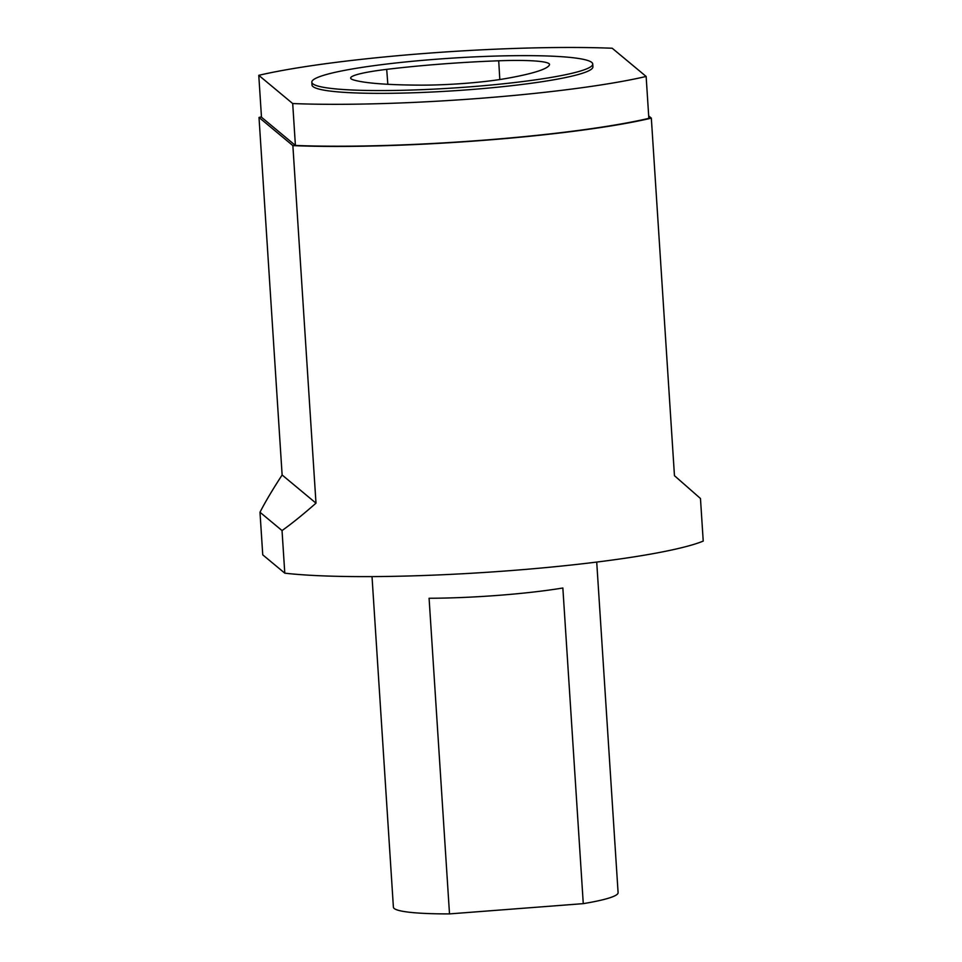 <?xml version="1.0" encoding="UTF-8"?>
<svg xmlns="http://www.w3.org/2000/svg" width="962" height="962" viewBox="0 0 962 962"><rect width="100%" height="100%" fill="white"/><g stroke="black" fill="none" stroke-linecap="round" stroke-linejoin="round"><path stroke-width="1.44" d="M596.717 562.073L618.097 892.664A112.578 11.965 176.3 0 1 583.273 903.643L562.854 587.998A112.578 11.965 176.3 0 1 429.088 598.256L449.507 913.9A112.578 11.965 176.3 0 1 393.398 907.19L372.017 576.599M583.273 903.643L449.507 913.9M261.46 116.871A230.844 24.531 -3.7 0 0 259.006 117.448L292.869 145.611L315.993 503.162C302.862 514.682 291.534 523.821 282.034 530.567L284.788 573.16A230.844 24.531 -3.7 0 0 510.233 570.634A230.844 24.531 -3.7 0 0 703.222 541.089L700.468 498.496L674.458 475.685L651.334 118.134L648.689 115.945M284.788 573.16L262.746 554.833L259.993 512.241C265.259 501.96 272.643 489.538 282.131 474.987L259.006 117.448M292.869 145.611A230.844 24.531 -3.7 0 0 651.334 118.134M646.139 76.455L648.845 118.35A229.004 24.339 176.3 0 1 295.406 145.442L261.484 117.232L258.778 75.325A229.004 24.339 176.3 0 1 612.217 48.244L646.139 76.455A229.004 24.339 176.3 0 1 292.701 103.547L258.778 75.325M282.034 530.567L259.993 512.241M315.993 503.162L282.131 474.987M295.406 145.442L292.701 103.547M311.82 82.179L312.001 84.969A140.753 14.959 -3.7 0 0 469.071 89.706A140.753 14.959 -3.7 0 0 592.917 66.811L592.736 64.009A140.753 14.959 -3.7 0 0 435.666 59.283A140.753 14.959 -3.7 0 0 311.82 82.179A140.753 14.959 -3.7 0 0 468.891 86.917A140.753 14.959 -3.7 0 0 592.736 64.009M498.713 60.786A157.648 16.751 -3.7 0 0 386.7 69.36A67.568 7.179 -3.7 0 0 350.673 78.102A67.568 7.179 -3.7 0 0 353.222 79.834A157.648 16.751 -3.7 0 0 420.863 85.137A67.568 7.179 -3.7 0 0 505.098 78.68A157.648 16.751 -3.7 0 0 549.47 64.791A67.568 7.179 -3.7 0 0 549.53 64.478A67.568 7.179 -3.7 0 0 498.713 60.786L499.807 79.533M387.83 84.283L386.7 69.36"/></g></svg>
